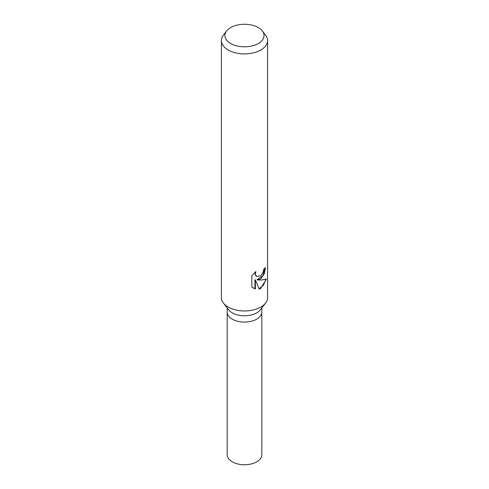 <?xml version="1.0" encoding="UTF-8"?>
<svg xmlns="http://www.w3.org/2000/svg" width="489" height="489" viewBox="0 0 489 489"><rect width="100%" height="100%" fill="white"/><g stroke="black" fill="none" stroke-linecap="round" stroke-linejoin="round"><path stroke-width="0.73" d="M262.336 30.935L265.582 35.129A23.093 13.331 180 0 1 267.593 40.569L267.593 297.624A23.093 13.331 180 0 1 265.582 303.064L260.307 309.867A17.317 10 180 0 1 256.743 312.856A17.317 10 180 0 1 228.693 309.867L223.418 303.064A23.093 13.331 180 0 1 221.407 297.624L221.407 40.569A23.093 13.331 180 0 1 223.418 35.129L226.664 30.935A19.536 11.278 180 0 1 230.686 27.567A19.536 11.278 180 0 1 262.336 30.935A19.536 11.278 180 0 1 258.314 43.515A19.536 11.278 180 0 1 233.424 44.835A19.536 11.278 180 0 1 226.664 30.935M256.743 319.14A17.317 10 180 0 0 261.817 312.074A17.317 10 180 0 1 256.743 319.146A17.317 10 180 0 1 237.874 321.31A17.317 10 180 0 1 227.183 312.074L227.183 307.923M265.582 303.064A23.093 13.331 180 0 1 260.826 307.049A23.093 13.331 180 0 1 223.418 303.064M260.826 278.767L257.41 279.959L260.826 280.105L266.395 279.06L260.826 288.394L259.17 289.06L255.368 279.977L255.368 289.017L251.841 286.945L251.841 275.79L255.888 271.511L255.356 273.706L255.741 275.313L256.804 276.413L260.826 275.772L263.259 271.731L263.602 269.402A23.093 13.331 0 0 0 265.46 267.501L264.36 273.669L260.826 278.767M267.593 40.569A23.093 13.331 180 0 1 260.826 49.994A23.093 13.331 180 0 1 235.661 52.885A23.093 13.331 180 0 1 221.407 40.569M265.007 268.039L262.801 275.845L256.994 279.72L257.41 279.959M256.603 276.285L255.313 275.069L255.111 272.202M253.308 288.113L254.94 288.773L254.94 279.726L255.368 279.977M259.048 288.742L263.412 285.332L265.82 279.347M254.94 288.773L255.368 289.017M261.817 312.165L261.817 454.746A17.317 10 180 0 1 256.743 461.812A17.317 10 180 0 1 237.874 463.982A17.317 10 180 0 1 227.183 454.746L227.183 312.165M256.804 276.413L256.383 276.169M261.817 312.074L261.817 307.923"/></g></svg>
